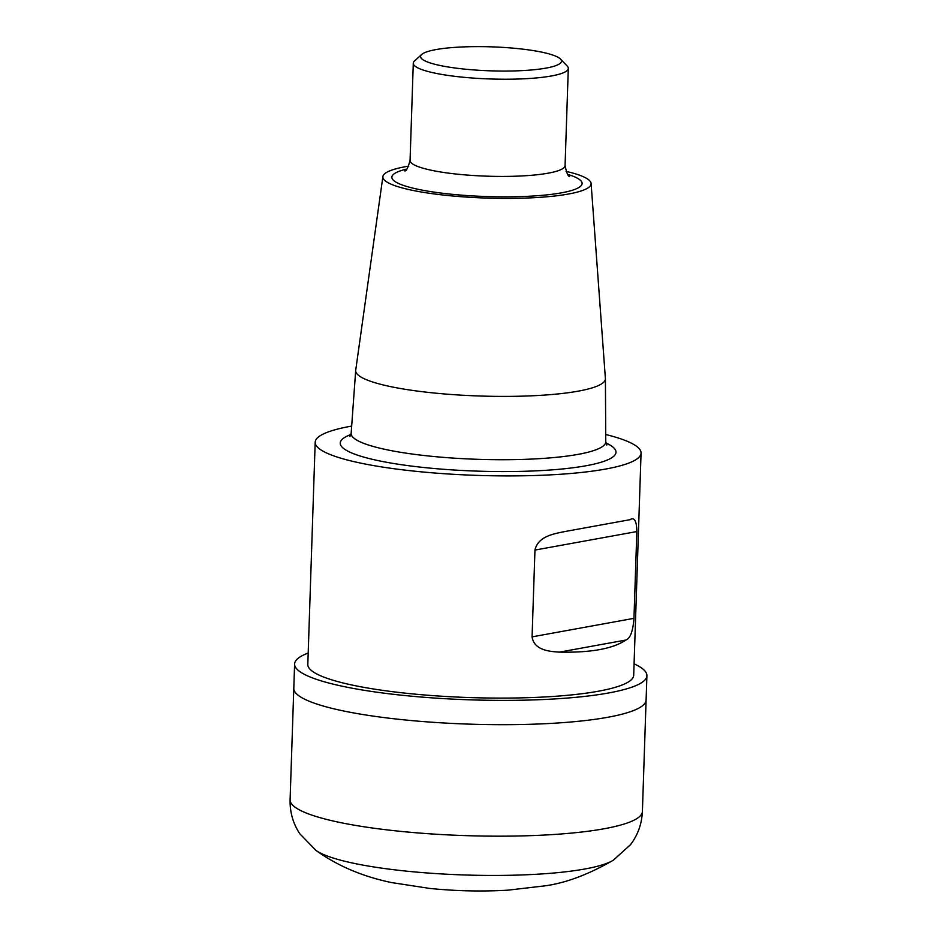 <?xml version="1.0" encoding="UTF-8"?>
<svg xmlns="http://www.w3.org/2000/svg" width="937" height="937" viewBox="0 0 937 937"><rect width="100%" height="100%" fill="white"/><g stroke="black" fill="none" stroke-linecap="round" stroke-linejoin="round"><path stroke-width="1.41" d="M360.23 714.088A176.25 29.996 -178.1 0 1 293.796 688.297A176.25 29.996 1.9 0 0 360.23 714.088A176.25 29.996 1.9 0 0 545.99 723.669A176.25 29.996 1.9 0 0 646.097 699.986A176.25 29.996 -178.1 0 1 545.99 723.669A176.25 29.996 -178.1 0 1 360.23 714.088M447.136 66.82A70.498 12.005 -178.1 0 1 421.685 54.475A70.498 12.005 -178.1 0 1 491.421 46.85A70.498 12.005 -178.1 0 1 560.49 59.078A70.498 12.005 -178.1 0 1 526.84 70.334A70.498 12.005 -178.1 0 1 447.136 66.82M560.49 59.078L567.213 66.035A77.548 13.2 -178.1 0 1 568.302 68.354A77.548 13.2 -178.1 0 1 524.251 78.778A77.548 13.2 -178.1 0 1 442.522 74.562A77.548 13.2 -178.1 0 1 413.287 63.212A77.548 13.2 -178.1 0 1 414.529 60.975L421.685 54.475M566.053 171.342A104.183 17.733 -178.1 0 1 591.106 183.476A104.183 17.733 -178.1 0 1 532.79 197.754A104.183 17.733 -178.1 0 1 422.13 192.144A104.183 17.733 -178.1 0 1 382.893 176.578A104.183 17.733 -178.1 0 1 408.708 166.13M591.106 183.476L605.396 378.513A124.937 21.27 -178.1 0 1 605.407 378.759A124.937 21.27 -178.1 0 1 534.816 395.66A124.937 21.27 -178.1 0 1 402.769 388.902A124.937 21.27 -178.1 0 1 355.685 370.478A124.937 21.27 -178.1 0 1 355.709 370.232L382.893 176.578M315.183 442.252L307.816 664.438A163.026 27.747 1.9 0 0 369.272 688.297A163.026 27.747 1.9 0 0 541.094 697.151A163.026 27.747 1.9 0 0 633.693 675.249L641.06 453.063A163.026 27.747 -178.1 0 1 548.461 474.965A163.026 27.747 -178.1 0 1 376.639 466.111A163.026 27.747 -178.1 0 1 315.183 442.252A163.026 27.747 -178.1 0 1 351.668 426.077M605.735 434.51A163.026 27.747 -178.1 0 1 641.06 453.063M629.863 519.719C634.349 516.873 636.668 520.808 636.844 531.548L633.962 618.338C632.99 631.163 630.296 638.402 625.869 640.041C612.939 648.767 590.802 652.784 559.483 652.117C549.984 651.543 534.125 650.489 532.075 636.855L534.957 550.066C538.025 536.257 553.896 533.903 563.477 531.794L630.039 519.684M308.191 653.042A176.25 29.996 1.9 0 0 294.605 663.993A176.25 29.996 1.9 0 0 361.038 689.784A176.25 29.996 1.9 0 0 546.798 699.365A176.25 29.996 1.9 0 0 646.905 675.682A176.25 29.996 1.9 0 0 634.068 663.853M294.605 663.993L290.095 799.788A176.25 29.996 1.9 0 0 356.528 825.579A176.25 29.996 1.9 0 0 604.06 828.765A176.25 29.996 1.9 0 0 642.395 811.477C641.822 823.928 637.851 834.996 630.507 844.67L613.419 860.143C588.612 874.444 565.807 883.017 545.006 885.84L508.053 890.15C482.18 891.661 456.038 891.087 429.638 888.428L391.584 882.584C362.455 876.505 337.191 865.741 315.792 850.269A153.539 26.131 -178.1 0 0 431.969 873.319A153.539 26.131 -178.1 0 0 584.875 868.986A153.539 26.131 -178.1 0 0 613.407 860.154M568.302 68.354L565.07 165.556A77.548 13.2 -178.1 0 1 521.031 175.98A77.548 13.2 -178.1 0 1 439.289 171.764A77.548 13.2 -178.1 0 1 410.066 160.414C408.005 167.793 406.236 171.307 404.761 170.944M567.681 174.364A95.176 16.198 -178.1 0 1 550.3 194.486A95.176 16.198 -178.1 0 1 427.74 191.125A95.176 16.198 -178.1 0 1 406.869 169.035M605.407 378.759L605.77 441.725A127.385 21.68 -178.1 0 1 533.797 458.966A127.385 21.68 -178.1 0 1 399.162 452.067A127.385 21.68 -178.1 0 1 351.152 433.281L349.899 436.525M605.899 442.943A137.95 23.484 -178.1 0 1 560.666 469.132A137.95 23.484 -178.1 0 1 392.252 463.276A137.95 23.484 -178.1 0 1 350.942 434.487M636.844 531.548L534.957 550.066M633.962 618.338L532.075 636.855M625.869 640.041L559.483 652.117M646.905 675.682L642.395 811.477M290.095 799.788C289.849 812.25 293.07 823.564 299.758 833.707L315.792 850.269M413.287 63.212L410.066 160.414M569.661 176.414C568.173 176.683 566.639 173.064 565.07 165.556M355.685 370.478L351.152 433.281M606.801 445.04L605.77 441.725"/></g></svg>
